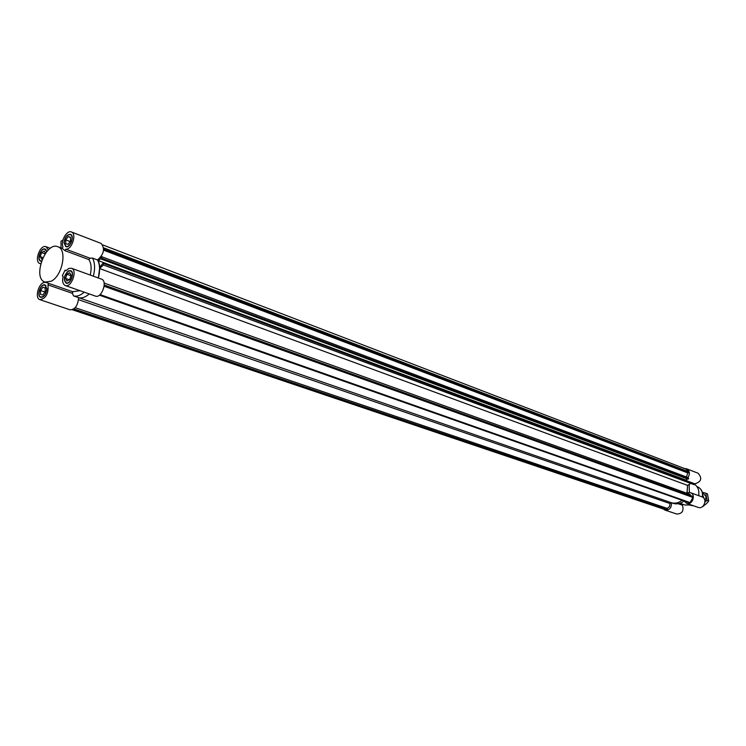 <?xml version="1.0" encoding="UTF-8"?>
<svg xmlns="http://www.w3.org/2000/svg" width="746" height="746" viewBox="0 0 746 746"><rect width="100%" height="100%" fill="white"/><g stroke="black" fill="none" stroke-linecap="round" stroke-linejoin="round"><path stroke-width="1.12" d="M72.688 291.714L72.437 293.365L47.958 284.86C48.723 293.495 46.047 298.437 39.93 299.678L70.124 309.832C75.113 309.534 77.938 305.478 78.582 297.654L670.943 502.59L670.029 503.559L669.544 506.553L667.334 508.427L667.511 509.537L665.124 509.602L72.362 309.749M75.187 307.678L667.334 508.427M73.891 308.9L667.511 509.537M73.108 309.404L666.756 509.77M691.607 496.174L689.77 494.3L104.114 283.051M72.437 293.365L73.546 295.91L78.582 297.654C81.929 298.493 85.482 297.253 89.222 293.924C85.482 297.253 81.929 298.493 78.582 297.654L671.055 502.627C674.878 503.82 678.562 503.046 682.105 500.296C678.711 502.944 675.158 503.755 671.447 502.748C671.652 507.905 669.488 510.348 664.975 510.077L663.259 508.968M100.663 257.37L101.484 256.605L101.885 258.303L101.12 259.021L100.962 258.358L98.463 260.699L99.908 266.965L103.032 263.235L103.433 264.951L99.582 268.541L98.36 277.997C100.225 270.639 99.945 264.625 97.53 259.962L98.36 259.524M686.935 493.274L687.598 485.394L690.721 483.389L690.19 482.205L103.032 263.235M99.582 268.541L687.598 485.394L687.103 492.78L690.376 492.649C696.326 494.505 692.353 505.657 686.572 503.336L684.017 500.967M103.433 264.951L694.293 484.741L694.824 483.818C701.361 481.785 702.443 478.251 698.07 473.206L686.525 468.768C689.77 470.801 690.237 473.729 687.943 477.543M686.096 480.676L685.816 480.051L687.476 478.979M98.463 260.699L685.816 480.051M101.12 259.021L688.054 479.193L688.67 478.792L688.148 477.617L101.484 256.605M101.885 258.303L688.67 478.792M99.404 295.164L689.239 502.804L690.013 502.562L692.969 497.461L692.829 496.612L104.226 285.009M100.085 294.595L690.013 502.562M104.132 286.25L692.969 497.461M686.376 476.946L687.831 472.936L688.838 472.61L686.339 469.234L102.808 244.93M103.591 250.18L687.831 472.936M103.675 249.099L688.838 472.61M103.647 247.84L688.698 471.77M684.483 468.516L686.525 468.768M687.672 481.263L686.059 479.892M687.57 481.114L694.824 483.818M664.975 510.077L676.715 514.031C682.152 513.835 684.054 510.898 682.441 505.201L678.207 503.737M671.447 502.748L673.452 503.447C677.135 504.445 680.669 503.643 684.054 501.032M686.572 503.336L698.181 507.401C703.935 509.714 707.861 498.682 701.939 496.836L690.376 492.649M691.094 504.921L685.042 505.033L680.016 503.28M694.563 484.275C698.07 486.886 699.44 490.682 698.657 495.652M689.155 484.396L689.379 492.416M682.963 504.305L682.441 505.201M70.488 237.163L70.516 241.014L68.156 244.306L65.779 243.755L65.76 239.914L68.11 236.622L70.488 237.163M68.11 236.622L70.488 237.536M70.506 240.585L69.872 241.9M65.76 239.914L69.872 241.471M69.732 279.508L66.972 281.037L65.583 278.417L66.935 274.258L69.695 272.71L71.094 275.33L69.732 279.508M66.935 274.258L70.973 275.703M65.583 278.417L69.313 279.741M40.554 290.483L42.867 287.247L45.189 287.881L45.18 291.761L42.858 294.996L40.545 294.353L40.554 290.483L44.704 291.9L44.704 292.432M42.867 287.247L45.189 288.049M45.18 291.238L44.704 291.9M42.466 258.666L41.59 259.179L40.275 256.652L41.599 252.596L44.247 251.057L45.45 253.351M41.599 252.596L45.096 253.873M40.275 256.652L42.951 257.622M61.023 245.229L61.013 241.275L63.009 239.904M93.353 276.179C95.218 268.802 94.947 262.769 92.541 258.107L97.53 259.962C103.983 254.144 105.177 248.632 101.12 243.42L71.355 231.959C77.118 233.657 71.784 250.096 65.779 249.164L90.079 258.228L88.821 259.552L65.005 250.693L62.216 248.371L57.834 246.73C45.478 241.238 32.069 278.445 45.077 282.1L51.325 281.186C62.533 275.675 67.457 249.313 57.834 246.73M65.275 285.531L95.451 296.106C101.587 298.745 107.937 280.99 101.521 279.144L71.457 268.243C77.836 270.061 71.374 288.161 65.275 285.531C62.757 284.217 62.03 281.167 63.102 276.365L62.319 275.694L65.098 270.136L66.124 270.509M72.688 291.686L80.064 290.716M90.219 275.05C91.749 268.439 91.282 263.273 88.821 259.552M65.098 270.136L65.881 270.807L68.707 268.476L71.457 268.243M47.958 284.86L48.704 283.359M39.93 299.678C34.046 298.158 39.202 281.373 45.226 282.454L45.347 282.193M40.704 263.702L39.892 263.543C33.784 261.79 40.2 244.129 46.01 246.712L48.303 250.003M46.737 288.954L44.928 285.233C40.816 283.499 36.526 295.864 40.834 297.02C44.061 296.908 46.028 294.222 46.737 288.954M45.963 285.587L44.928 285.233M41.869 297.365L40.834 297.02M46.923 288.851C46.187 294.381 44.117 297.197 40.732 297.309C36.209 296.106 40.713 283.116 45.03 284.944L46.923 288.851M46.662 251.775L45.04 249.323C41.039 247.541 36.619 259.72 40.825 260.923L41.524 261.035M41.422 261.333L40.722 261.212C36.302 259.944 40.946 247.159 45.152 249.033L46.839 251.561M64.203 242.748L65.956 246.339C70.04 248.204 74.637 235.913 70.348 234.598C67 234.636 64.949 237.349 64.203 242.748M66.963 246.721L65.956 246.339M70.348 234.598L71.355 234.99M64.007 242.86C64.79 237.2 66.944 234.347 70.46 234.309C74.964 235.68 70.133 248.595 65.844 246.637L64.007 242.86M62.216 248.371L62.981 246.842C60.379 241.359 66.87 229.796 71.355 231.959M65.005 250.693L65.779 249.164M92.541 258.107L90.079 258.228M73.546 295.91C76.903 296.749 80.447 295.5 84.195 292.162M68.306 271.227C64.044 275.61 63.345 279.48 66.217 282.846C70.422 284.655 74.889 272.178 70.478 270.919L68.306 271.227M68.296 270.947L70.59 270.621C75.215 271.936 70.525 285.047 66.114 283.144C63.093 279.61 63.83 275.544 68.296 270.947M707.823 502.198L708.196 501.61M708.103 501.732L707.022 503.065M704.019 498.449L702.816 495.195M704.97 501.89L706.117 496.659L702.322 492.22L705.809 493.237L707.003 500.296L704.961 502.086M703.198 506.012L706.49 503.643L708.7 500.911L707.497 493.861L705.809 493.237M707.003 500.296L708.7 500.911M703.226 505.984L703.711 506.161M78.554 299.687L670.029 503.559M693.454 505.751L690.181 505.201M696.913 486.551L697.296 486.69C701.287 488.546 702.984 491.996 702.396 497.032M693.519 505.769L690.572 505.34M697.296 486.69C701.445 488.686 703.208 492.164 702.583 497.134M73.22 291.9L45.077 282.1M61.013 241.275L61.032 247.924M50.327 248.315L46.01 246.712M40.676 263.823L39.892 263.543M40.825 260.923L41.487 261.165M45.04 249.323L46.056 249.696M66.217 282.846L67.299 283.219M70.478 270.919L71.56 271.311"/></g></svg>
